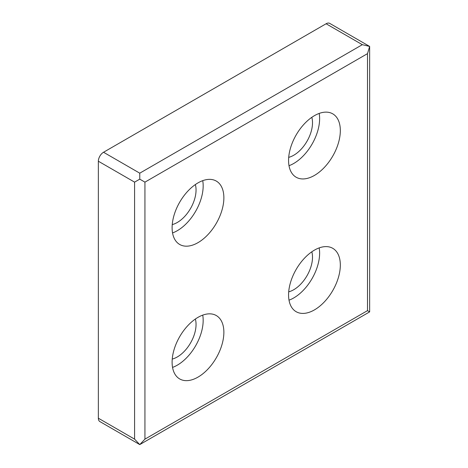 <?xml version="1.0" encoding="UTF-8"?>
<svg xmlns="http://www.w3.org/2000/svg" width="468" height="468" viewBox="0 0 468 468"><rect width="100%" height="100%" fill="white"/><g stroke="black" fill="none" stroke-linecap="round" stroke-linejoin="round"><path stroke-width="0.7" d="M139.762 179.15L139.762 173.178L362.326 44.682L369.644 46.431L329.753 23.4A7.318 4.224 120 0 0 326.097 23.763L103.533 152.258A7.318 4.224 120 0 0 98.356 161.226L98.356 418.216A7.318 4.224 120 0 0 99.871 421.569L139.762 444.6L134.585 439.136L134.585 182.14L139.762 179.15L144.94 182.14L367.503 53.645L369.644 46.431L369.644 311.881L139.762 444.6L144.94 439.136L367.503 310.641L369.644 311.881M311.817 251.802A26.536 15.321 -60 0 1 293.746 289.721A26.536 15.321 -60 0 1 288.703 291.833M319.188 247.894A36.598 21.13 -60 0 1 293.746 297.94A36.598 21.13 -60 0 1 289.008 300.169M314.449 309.892A36.598 21.13 -60 0 1 296.15 311.706A36.598 21.13 -60 0 1 296.15 269.445A36.598 21.13 -60 0 1 332.748 248.315A36.598 21.13 -60 0 1 338.358 277.641A36.598 21.13 -60 0 1 314.449 309.892M197.993 242.652A36.598 21.13 -60 0 1 179.689 244.466A36.598 21.13 -60 0 1 179.689 202.205A36.598 21.13 -60 0 1 216.292 181.075A36.598 21.13 -60 0 1 221.902 210.401A36.598 21.13 -60 0 1 197.993 242.652M314.449 175.418A36.598 21.13 -60 0 1 296.15 177.232A36.598 21.13 -60 0 1 296.15 134.971A36.598 21.13 -60 0 1 332.748 113.841A36.598 21.13 -60 0 1 338.358 143.167A36.598 21.13 -60 0 1 314.449 175.418M197.993 377.126A36.598 21.13 -60 0 1 179.689 378.94A36.598 21.13 -60 0 1 179.689 336.679A36.598 21.13 -60 0 1 216.292 315.549A36.598 21.13 -60 0 1 221.902 344.875A36.598 21.13 -60 0 1 197.993 377.126M202.732 315.134A36.598 21.13 -60 0 1 177.29 365.175A36.598 21.13 -60 0 1 172.552 367.409M195.361 319.036A26.536 15.321 -60 0 1 177.29 356.955A26.536 15.321 -60 0 1 172.247 359.073M319.188 113.42A36.598 21.13 -60 0 1 293.746 163.467A36.598 21.13 -60 0 1 289.008 165.695M311.817 117.328A26.536 15.321 -60 0 1 293.746 155.247A26.536 15.321 -60 0 1 288.703 157.359M202.732 180.66A36.598 21.13 -60 0 1 177.29 230.701A36.598 21.13 -60 0 1 172.552 232.929M195.361 184.562A26.536 15.321 -60 0 1 177.29 222.481A26.536 15.321 -60 0 1 172.247 224.599M367.503 310.641L367.503 53.645M144.94 439.136L144.94 182.14M134.585 439.136L98.356 418.216M134.585 182.14L98.356 161.226M139.762 173.178L103.533 152.258M362.326 44.682L326.097 23.763"/></g></svg>
